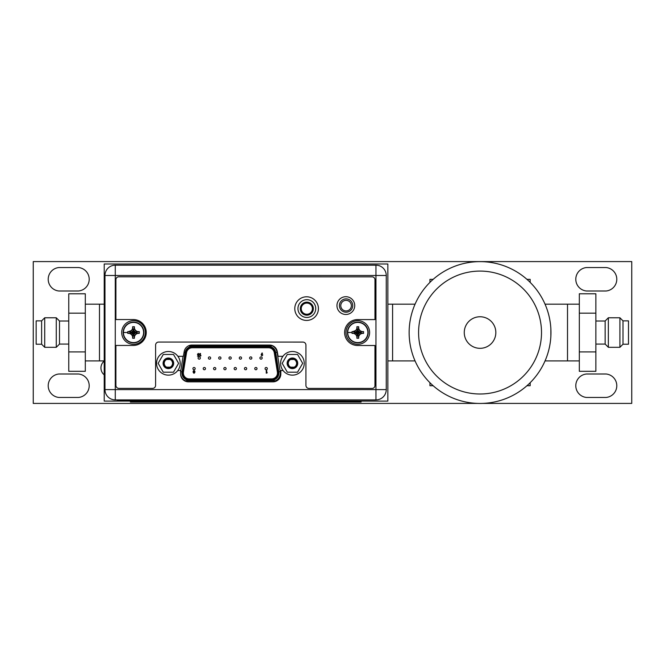 <?xml version="1.0" encoding="UTF-8"?>
<svg xmlns="http://www.w3.org/2000/svg" width="665" height="665" viewBox="0 0 665 665"><rect width="100%" height="100%" fill="white"/><g stroke="black" fill="none" stroke-linecap="round" stroke-linejoin="round"><path stroke-width="1" d="M429.939 282.367L429.939 279.358L433.148 279.358M526.954 279.358L530.163 279.358L530.163 282.367M433.148 385.725L429.939 385.725L429.939 382.716M526.954 385.725L530.163 385.725L530.163 382.716M579.323 360.904L567.511 360.904L567.511 304.179L567.511 360.904L545.042 360.904M579.323 304.179L545.042 304.179M550.703 326.482L550.612 325.484M550.304 322.916L549.839 319.99M549.598 318.71L549.19 316.798M550.595 325.293L550.637 325.75M550.869 328.951L550.878 336.008M550.279 342.35L549.889 344.844M549.523 346.748L549.273 347.928M550.587 339.84L550.628 339.416M550.878 336.041L550.961 332.542A70.914 70.914 0 0 1 479.872 403.456A70.914 70.914 0 0 1 409.141 332.184A70.914 70.914 0 0 1 480.23 261.628A70.914 70.914 0 0 1 550.961 332.542A70.914 70.914 0 0 0 480.23 261.628A70.914 70.914 0 0 0 409.141 332.542M464.261 332.542A15.785 15.785 0 0 0 480.047 348.327A15.785 15.785 0 0 0 495.832 332.542A15.785 15.785 0 0 0 480.047 316.756A15.785 15.785 0 0 0 464.261 332.542M415.06 304.179L392.591 304.179L392.591 360.904L392.591 304.179L387.861 304.179M415.06 360.904L387.861 360.904M387.861 263.997L387.861 401.095L104.214 401.095L104.214 263.997L387.861 263.997M85.303 304.179L99.484 304.179L99.484 360.904L99.484 304.179L104.214 304.179M346.074 300.347A5.295 5.295 0 0 1 351.369 305.642A5.295 5.295 0 0 1 346.074 310.937A5.295 5.295 0 0 1 340.779 305.642A5.295 5.295 0 0 1 346.074 300.347A5.295 5.295 0 0 1 351.369 305.642A5.295 5.295 0 0 1 346.074 310.937A5.295 5.295 0 0 1 340.779 305.642A5.295 5.295 0 0 1 346.074 300.347M300.314 308.668A6.525 6.525 0 0 0 306.831 315.193A6.525 6.525 0 0 0 313.356 308.668A6.525 6.525 0 0 0 306.831 302.143A6.525 6.525 0 0 0 300.314 308.668M312.417 308.668A5.578 5.578 0 0 1 306.831 314.246A5.578 5.578 0 0 1 301.253 308.668A5.578 5.578 0 0 1 306.831 303.09A5.578 5.578 0 0 1 312.417 308.668M183.341 373.007A5.86 5.86 0 0 0 189.201 378.875L271.611 378.875A5.86 5.86 0 0 0 277.396 372.076L274.279 352.691A5.86 5.86 0 0 0 268.485 347.762L192.318 347.762A5.86 5.86 0 0 0 186.533 352.691L183.415 372.076A5.86 5.86 0 0 0 183.341 373.007M189.201 379.341L189.201 380.289A7.282 7.282 0 0 1 182.011 371.851L185.136 352.467A7.282 7.282 0 0 1 192.318 346.349L268.485 346.349A7.282 7.282 0 0 1 275.676 352.467L278.793 371.851A7.282 7.282 0 0 1 271.611 380.289L189.201 380.289A7.282 7.282 0 0 1 182.011 371.851L182.95 372.001L186.067 352.616A6.334 6.334 0 0 1 192.318 347.288L268.485 347.288A6.334 6.334 0 0 1 274.745 352.616L277.862 372.001A6.334 6.334 0 0 1 271.611 379.341L189.201 379.341A6.334 6.334 0 0 1 182.95 372.001M199.001 354.669L198.685 356.157L197.463 356.157L198.303 355.709L197.43 354.345L198.32 353.406L199.217 354.129L197.904 354.329L199.001 354.669M201.038 355.709L200.007 356.157L200.007 353.481L200.489 353.481L200.489 355.709L201.038 355.709M261.353 354.32L262.035 352.982L262.459 353.19L261.993 354.113L262.8 354.96L261.977 355.8L261.154 354.96L261.353 354.32M261.968 354.561L261.968 355.318L261.968 354.561M198.07 358.019A1.131 1.131 0 0 1 199.201 356.889A1.131 1.131 0 0 1 200.34 358.019A1.131 1.131 0 0 1 199.201 359.158A1.131 1.131 0 0 1 198.07 358.019M218.685 358.019A1.131 1.131 0 0 1 219.816 356.889A1.131 1.131 0 0 1 220.955 358.019A1.131 1.131 0 0 1 219.816 359.158A1.131 1.131 0 0 1 218.685 358.019M239.292 358.019A1.131 1.131 0 0 1 240.431 356.889A1.131 1.131 0 0 1 241.561 358.019A1.131 1.131 0 0 1 240.431 359.158A1.131 1.131 0 0 1 239.292 358.019M259.907 358.019A1.131 1.131 0 0 1 261.037 356.889A1.131 1.131 0 0 1 262.176 358.019A1.131 1.131 0 0 1 261.037 359.158A1.131 1.131 0 0 1 259.907 358.019M203.224 368.61A1.131 1.131 0 0 1 204.355 367.479A1.131 1.131 0 0 1 205.493 368.61A1.131 1.131 0 0 1 204.355 369.748A1.131 1.131 0 0 1 203.224 368.61M223.831 368.61A1.131 1.131 0 0 1 224.97 367.479A1.131 1.131 0 0 1 226.1 368.61A1.131 1.131 0 0 1 224.97 369.748A1.131 1.131 0 0 1 223.831 368.61M244.446 368.61A1.131 1.131 0 0 1 245.585 367.479A1.131 1.131 0 0 1 246.715 368.61A1.131 1.131 0 0 1 245.585 369.748A1.131 1.131 0 0 1 244.446 368.61M265.061 368.61A1.131 1.131 0 0 1 266.191 367.479A1.131 1.131 0 0 1 267.33 368.61A1.131 1.131 0 0 1 266.191 369.748A1.131 1.131 0 0 1 265.061 368.61M254.753 368.61A1.131 1.131 0 0 1 255.884 367.479A1.131 1.131 0 0 1 257.022 368.61A1.131 1.131 0 0 1 255.884 369.748A1.131 1.131 0 0 1 254.753 368.61M234.138 368.61A1.131 1.131 0 0 1 235.277 367.479A1.131 1.131 0 0 1 236.407 368.61A1.131 1.131 0 0 1 235.277 369.748A1.131 1.131 0 0 1 234.138 368.61M213.531 368.61A1.131 1.131 0 0 1 214.662 367.479A1.131 1.131 0 0 1 215.801 368.61A1.131 1.131 0 0 1 214.662 369.748A1.131 1.131 0 0 1 213.531 368.61M192.917 368.61A1.131 1.131 0 0 1 194.047 367.479A1.131 1.131 0 0 1 195.186 368.61A1.131 1.131 0 0 1 194.047 369.748A1.131 1.131 0 0 1 192.917 368.61M249.599 358.019A1.131 1.131 0 0 1 250.73 356.889A1.131 1.131 0 0 1 251.869 358.019A1.131 1.131 0 0 1 250.73 359.158A1.131 1.131 0 0 1 249.599 358.019M228.984 358.019A1.131 1.131 0 0 1 230.123 356.889A1.131 1.131 0 0 1 231.254 358.019A1.131 1.131 0 0 1 230.123 359.158A1.131 1.131 0 0 1 228.984 358.019M208.378 358.019A1.131 1.131 0 0 1 209.508 356.889A1.131 1.131 0 0 1 210.647 358.019A1.131 1.131 0 0 1 209.508 359.158A1.131 1.131 0 0 1 208.378 358.019M267.288 372.774L266.266 373.215L266.266 370.563L266.74 370.563L266.74 372.774L267.288 372.774M193.249 372.55L193.108 371.311L194.014 370.488L194.928 371.311L194.795 372.558L194.014 373.314L193.249 372.55M194.03 372.832L194.014 372.209L194.03 372.832M194.014 371.727L194.446 371.353L194.014 370.97L193.59 371.344L194.014 371.727M123.175 332.492A10.349 10.349 0 0 1 133.524 322.143A10.349 10.349 0 0 1 143.881 332.492A10.349 10.349 0 0 1 133.524 342.849A10.349 10.349 0 0 1 123.175 332.492A10.349 10.349 0 0 1 133.524 322.143A10.349 10.349 0 0 1 143.881 332.492A10.349 10.349 0 0 1 133.524 342.849A10.349 10.349 0 0 1 123.175 332.492M123.441 332.492A10.083 10.083 0 0 1 133.524 322.409A10.083 10.083 0 0 1 143.607 332.492A10.083 10.083 0 0 1 133.524 342.583A10.083 10.083 0 0 1 123.441 332.492L127.755 332.492L127.771 333.389L129.55 333.389L131.504 334.52L132.626 336.465L132.626 338.252L134.421 338.252L134.421 336.465L135.552 334.52L137.497 333.389L139.276 333.389L139.276 331.602L137.497 331.594L138.436 331.594M132.144 335.625L131.504 334.52L133.158 332.866L129.55 333.389M132.626 337.404L133.158 332.866M133.357 333.223L133.69 333.547L134.579 332.658L134.247 332.334L137.497 331.594L135.552 330.472L134.421 328.527L134.421 326.739L132.626 326.739L132.626 328.527L132.626 327.587M134.247 332.334L133.357 331.444L132.476 332.334L132.8 332.658M134.579 332.334L139.276 331.602M133.898 332.126L135.552 330.472L134.912 329.366M133.69 331.769L134.421 327.936M133.69 331.444L134.421 326.739M133.357 331.444L132.626 326.739M133.357 331.769L132.626 328.527L131.504 330.472L128.611 331.594M133.158 332.126L131.504 330.472L130.398 331.112M132.8 332.334L129.55 331.594M132.476 332.334L127.83 331.594M132.476 332.658L127.771 333.389M127.755 332.492L127.771 331.602M134.579 332.658L139.276 333.389M134.247 332.658L137.497 333.389M133.898 332.866L135.552 334.52M133.69 333.223L134.421 336.465M133.69 333.547L134.421 338.252M133.357 333.547L132.626 338.252M145.344 332.492A11.82 11.82 0 0 1 133.524 344.312A11.82 11.82 0 0 1 121.703 332.492A11.82 11.82 0 0 1 133.524 320.68A11.82 11.82 0 0 1 145.344 332.492M375.476 399.956L117.356 400.338L375.476 399.956M386.257 275.485L386.257 389.607A10.308 10.308 0 0 1 375.949 399.906L115.278 399.906A10.308 10.308 0 0 1 104.97 389.607L104.97 275.485A10.308 10.308 0 0 1 115.278 265.177L375.949 265.177A10.308 10.308 0 0 1 386.257 275.485L375.949 275.485L375.949 265.177A10.308 10.308 0 0 1 386.257 275.485M339.408 305.551A6.667 6.667 0 0 0 346.074 312.218A6.667 6.667 0 0 0 352.741 305.551A6.667 6.667 0 0 0 346.074 298.884A6.667 6.667 0 0 0 339.408 305.551M282.908 356.324L278.095 356.324L277.255 351.552A7.847 7.847 0 0 0 269.525 345.069L191.919 345.069A7.847 7.847 0 0 0 184.197 351.552L183.349 356.324L177.904 356.324M283.049 370.505L280.829 370.505L280.829 374.004A7.847 7.847 0 0 1 272.983 381.851L188.461 381.851A7.847 7.847 0 0 1 180.614 374.004L180.614 370.505L177.763 370.505M297.945 308.577A8.886 8.886 0 0 0 306.831 317.463A8.886 8.886 0 0 0 315.725 308.577A8.886 8.886 0 0 0 306.831 299.682A8.886 8.886 0 0 0 297.945 308.577M183.981 380.447A8.512 8.512 0 0 0 186.441 380.812L274.371 380.812A8.512 8.512 0 0 0 278.111 379.939M272.883 345.825L188.561 345.825M149.301 401.095L149.301 402.034L130.39 402.034L130.39 401.095M149.301 402.034L361.095 402.034L361.095 401.095M163.266 372.184L158.145 363.314L163.266 354.453L173.499 354.453L178.619 363.314L173.499 372.184L163.266 372.184M173.532 363.314A5.154 5.154 0 0 0 168.378 358.169A5.154 5.154 0 0 0 163.224 363.314A5.154 5.154 0 0 0 168.378 368.468A5.154 5.154 0 0 0 173.532 363.314M172.543 362.724L172.592 363.314A4.206 4.206 0 0 0 168.378 359.108A4.206 4.206 0 0 0 164.172 363.314A4.206 4.206 0 0 0 168.378 367.529A4.206 4.206 0 0 0 172.592 363.314L172.551 363.896M173.673 363.314A5.295 5.295 0 0 0 168.378 358.019A5.295 5.295 0 0 0 163.083 363.314A5.295 5.295 0 0 0 168.378 368.61A5.295 5.295 0 0 0 173.673 363.314M172.509 364.137L171.878 365.667M171.362 366.282L170.697 366.831M170.074 367.171L166.707 367.18M166.067 366.831L165.402 366.29M164.895 365.675L164.255 364.137M164.213 363.913L164.213 362.733M164.255 362.5L164.887 360.97M165.402 360.347L166.059 359.807M166.691 359.466L170.057 359.457M170.689 359.807L171.354 360.347M171.869 360.962L172.509 362.5M287.313 372.184L282.193 363.314L287.313 354.453L297.546 354.453L302.666 363.314L297.546 372.184L287.313 372.184M297.579 363.314A5.154 5.154 0 0 0 292.434 358.169A5.154 5.154 0 0 0 287.28 363.314A5.154 5.154 0 0 0 292.434 368.468A5.154 5.154 0 0 0 297.579 363.314M296.598 362.724L296.64 363.314A4.206 4.206 0 0 0 292.434 359.108A4.206 4.206 0 0 0 288.219 363.314A4.206 4.206 0 0 0 292.434 367.529A4.206 4.206 0 0 0 296.64 363.314L296.598 363.896M297.729 363.314A5.295 5.295 0 0 0 292.434 358.019A5.295 5.295 0 0 0 287.139 363.314A5.295 5.295 0 0 0 292.434 368.61A5.295 5.295 0 0 0 297.729 363.314M296.557 364.137L295.925 365.667M295.41 366.282L294.753 366.831M294.121 367.171L290.755 367.18M290.115 366.831L289.458 366.29M288.943 365.675L288.302 364.137M288.261 363.913L288.261 362.733M288.302 362.5L288.934 360.97M289.45 360.347L290.106 359.807M290.738 359.466L294.105 359.457M294.745 359.807L295.41 360.347M295.917 360.962L296.557 362.5M280.613 363.314A11.82 11.82 0 0 1 292.434 351.502A11.82 11.82 0 0 1 304.246 363.314A11.82 11.82 0 0 1 292.434 375.135A11.82 11.82 0 0 1 280.613 363.314M156.566 363.314A11.82 11.82 0 0 1 168.378 351.502A11.82 11.82 0 0 1 180.198 363.314A11.82 11.82 0 0 1 168.378 375.135A11.82 11.82 0 0 1 156.566 363.314M155.593 385.359A3.026 3.026 0 0 1 152.568 388.385L118.91 388.377A3.026 3.026 0 0 1 115.885 385.351L115.893 345.451L133.283 345.451A12.951 12.951 0 0 0 146.242 332.5A12.951 12.951 0 0 0 133.291 319.549L115.893 319.549L115.901 279.649A2.835 2.835 0 0 1 118.736 276.806L372.134 276.856A2.835 2.835 0 0 1 374.969 279.691L374.96 319.591L357.562 319.591A12.951 12.951 0 0 0 344.611 332.542A12.951 12.951 0 0 0 357.562 345.492L374.952 345.501L374.952 385.592A2.835 2.835 0 0 1 372.109 388.426L308.951 388.41A3.026 3.026 0 0 1 305.925 385.384L305.933 345.11A3.026 3.026 0 0 0 302.907 342.084L158.627 342.059A3.026 3.026 0 0 0 155.602 345.077L155.593 385.359M318.419 308.618A11.82 11.82 0 0 0 306.607 296.79A11.82 11.82 0 0 0 294.786 308.61A11.82 11.82 0 0 0 306.598 320.43A11.82 11.82 0 0 0 318.419 308.618M354.728 305.592A8.886 8.886 0 0 0 345.842 296.706A8.886 8.886 0 0 0 336.956 305.592A8.886 8.886 0 0 0 345.842 314.478A8.886 8.886 0 0 0 354.728 305.592M374.927 265.177L116.799 265.177M347.446 332.492A10.349 10.349 0 0 1 357.795 322.143A10.349 10.349 0 0 1 368.152 332.492A10.349 10.349 0 0 1 357.795 342.849A10.349 10.349 0 0 1 347.446 332.492A10.349 10.349 0 0 1 357.795 322.143A10.349 10.349 0 0 1 368.152 332.492A10.349 10.349 0 0 1 357.795 342.849A10.349 10.349 0 0 1 347.446 332.492M347.712 332.492A10.083 10.083 0 0 1 357.795 322.409A10.083 10.083 0 0 1 367.886 332.492A10.083 10.083 0 0 1 357.795 342.583A10.083 10.083 0 0 1 347.712 332.492L352.026 332.492L352.043 333.389L353.83 333.389L355.775 334.52L356.897 336.465L356.897 338.252L358.693 338.252L358.693 336.465L359.823 334.52L361.768 333.389L363.547 333.389L363.547 331.602L361.768 331.594L362.708 331.594M356.415 335.625L355.775 334.52L357.429 332.866L353.83 333.389M356.897 337.404L357.429 332.866M357.637 333.223L357.961 333.547L358.851 332.658L358.518 332.334L361.768 331.594L359.823 330.472L358.693 328.527L358.693 326.739L356.897 326.739L356.897 328.527L356.897 327.587M358.518 332.334L357.637 331.444L356.748 332.334L357.072 332.658M358.851 332.334L363.547 331.602M358.169 332.126L359.823 330.472L359.183 329.366M357.961 331.769L358.693 327.936M357.961 331.444L358.693 326.739M357.637 331.444L356.897 326.739M357.637 331.769L356.897 328.527L355.775 330.472L352.891 331.594M357.429 332.126L355.775 330.472L354.669 331.112M357.072 332.334L353.83 331.594M356.748 332.334L352.101 331.594M356.748 332.658L352.043 333.389M352.026 332.492L352.043 331.602M358.851 332.658L363.547 333.389M358.518 332.658L361.768 333.389M358.169 332.866L359.823 334.52M357.961 333.223L358.693 336.465M357.961 333.547L358.693 338.252M357.637 333.547L356.897 338.252M369.615 332.492A11.82 11.82 0 0 1 357.795 344.312A11.82 11.82 0 0 1 345.975 332.492A11.82 11.82 0 0 1 357.795 320.68A11.82 11.82 0 0 1 369.615 332.492M477.603 403.414L33.25 403.414L33.25 261.586L631.75 261.586L631.75 403.414L482.499 403.414M104.214 374.844A8.886 8.886 0 0 1 104.214 361.07M58.944 374.004A11.771 11.771 0 0 0 58.944 397.454L78.47 397.454A11.771 11.771 0 0 0 78.47 374.004L58.944 374.004M58.944 267.546A11.771 11.771 0 0 0 58.944 290.996L78.47 290.996A11.771 11.771 0 0 0 78.47 267.546L58.944 267.546M586.53 374.004A11.771 11.771 0 0 0 586.53 397.454L606.056 397.454A11.771 11.771 0 0 0 606.056 374.004L586.53 374.004M586.53 267.546A11.771 11.771 0 0 0 586.53 290.996L606.056 290.996A11.771 11.771 0 0 0 606.056 267.546L586.53 267.546M68.761 321.004L59.493 321.004L59.493 344.079L68.761 344.079M41.621 344.221L36.143 344.221L36.143 320.863L41.621 320.863L41.621 344.221L44.721 347.313L44.721 317.77L56.276 317.77L56.276 347.313L59.493 344.079M85.303 351.918L85.303 293.78L68.761 293.78L68.761 351.918L85.303 351.918L85.303 371.303L68.761 371.303L68.761 351.918M85.303 313.165L68.761 313.165M595.873 344.079L605.142 344.079L605.142 321.004L595.873 321.004M623.005 320.863L628.492 320.863L628.492 344.221L623.005 344.221L623.005 320.863L619.913 317.77L619.913 347.313L608.35 347.313L608.35 317.77L605.142 321.004M579.323 313.165L595.873 313.165L595.873 293.78L579.323 293.78L579.323 371.303L595.873 371.303L595.873 351.918L579.323 351.918M595.873 313.165L595.873 351.918M418.593 332.242A61.454 61.454 0 0 0 479.897 393.996A61.454 61.454 0 0 0 541.51 332.542A61.454 61.454 0 0 0 480.196 271.087A61.454 61.454 0 0 0 418.593 332.242M186.067 352.616L184.064 352.3M192.318 345.825L192.318 347.288M268.485 347.288L268.485 345.825M277.862 372.001L280.198 371.627L277.081 352.242L274.745 352.616M278.793 371.851A7.282 7.282 0 0 1 278.893 373.007M271.611 380.812L271.611 379.341M275.651 380.713A8.695 8.695 0 0 0 280.198 371.627M277.081 352.242A8.695 8.695 0 0 0 272.342 345.825M189.201 380.289L189.201 380.812M180.622 374.453A8.695 8.695 0 0 0 185.161 380.713M183.075 356.324L180.614 371.627A8.695 8.695 0 0 0 180.614 371.644M190.257 347.762L192.318 347.762M268.485 347.762L270.738 347.762M180.614 371.627L182.011 371.851M386.257 389.607A10.308 10.308 0 0 1 375.949 399.906L375.949 275.485L115.278 275.485L115.278 389.607L386.257 389.607M115.278 399.906A10.308 10.308 0 0 1 104.97 389.607L115.278 389.607L115.278 399.906M115.278 265.177L115.278 275.485L104.97 275.485M342.184 402.034L342.184 401.095M104.214 360.904L85.303 360.904M44.721 347.313L56.276 347.313M41.621 320.863L44.721 317.77M59.493 321.004L56.276 317.795M619.913 317.77L608.35 317.77M623.005 344.221L619.913 347.313M605.142 344.079L608.35 347.288"/></g></svg>
